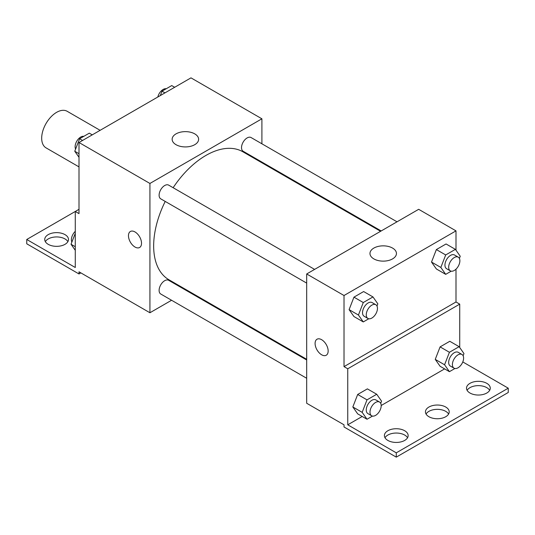 <?xml version="1.0" encoding="UTF-8"?>
<svg xmlns="http://www.w3.org/2000/svg" width="535" height="535" viewBox="0 0 535 535"><rect width="100%" height="100%" fill="white"/><g stroke="black" fill="none" stroke-linecap="round" stroke-linejoin="round"><path stroke-width="0.8" d="M100.119 130.319L67.169 111.293A21.112 12.191 120 0 0 50.899 116.951A21.112 12.191 120 0 0 41.683 138.204A21.112 12.191 120 0 0 46.05 147.867L79.006 166.893M79.006 209.319L75.275 211.472L75.275 267.5L26.75 239.486L75.275 211.472L79.006 213.625L79.006 142.511L190.982 77.863L261.903 118.803L261.903 143.801M130.38 231.481A9.235 5.337 -120 0 0 128.962 238.884A9.235 5.337 -120 0 0 134.994 247.023A9.235 5.337 60 0 1 128.962 238.891A9.235 5.337 60 0 1 130.373 231.488A9.235 5.337 60 0 1 139.615 236.818A9.235 5.337 60 0 1 139.615 247.484A9.235 5.337 60 0 1 134.994 247.03A9.235 5.337 -120 0 0 139.615 247.484M26.75 239.486L26.75 243.799L79.006 273.967L79.006 271.813L149.927 312.754L149.927 183.458L79.006 142.511M314.607 269.393L168.665 185.13A7.918 4.574 120 0 0 162.56 187.25A7.918 4.574 120 0 0 159.109 195.221A7.918 4.574 120 0 0 160.747 198.846L306.689 283.109M306.689 359.988L168.665 280.3A7.918 4.574 120 0 0 162.56 282.42A7.918 4.574 120 0 0 159.109 290.385A7.918 4.574 120 0 0 160.747 294.009L306.689 378.272M187.999 290.772L187.404 291.114M171.568 300.262L149.927 312.754M261.903 162.085L261.903 162.774M149.927 183.458L261.903 118.803M397.023 221.811L251.082 137.548A7.918 4.574 120 0 0 244.976 139.668A7.918 4.574 120 0 0 241.519 147.64A7.918 4.574 120 0 0 243.164 151.265L381.188 230.953M380.592 231.301L242.863 151.779A73.904 42.666 120 0 0 173.133 187.711M165.215 201.427A73.904 42.666 120 0 0 153.659 245.953A73.904 42.666 120 0 0 168.96 279.778L306.689 359.299M194.747 133.87A13.241 7.644 180 0 1 198.625 139.281A13.241 7.644 180 0 1 185.384 146.924A13.241 7.644 180 0 1 172.143 139.281A13.241 7.644 180 0 1 180.315 132.219A13.241 7.644 180 0 1 194.747 133.87M79.006 273.967L80.872 272.89M45.335 241.639A11.877 6.855 180 0 1 65.009 238.944A11.877 6.855 180 0 1 67.885 241.639M65.009 234.638A11.877 6.855 180 0 1 68.487 239.486A11.877 6.855 180 0 1 56.61 246.341A11.877 6.855 180 0 1 44.733 239.486A11.877 6.855 180 0 1 52.062 233.153A11.877 6.855 180 0 1 65.009 234.638M455.994 269.172L455.994 301.981L344.018 366.629L347.75 368.782L347.75 424.817L396.274 452.831L396.274 457.137L344.018 426.97L344.018 424.817L306.689 403.263L306.689 273.967L418.671 209.312L455.994 230.866L455.994 250.213M317.008 339.23A9.235 5.337 -120 0 0 315.59 346.633A9.235 5.337 -120 0 0 321.622 354.772A9.235 5.337 60 0 1 315.59 346.633A9.235 5.337 60 0 1 317.001 339.237A9.235 5.337 60 0 1 326.243 344.567A9.235 5.337 60 0 1 326.243 355.233A9.235 5.337 60 0 1 321.622 354.779A9.235 5.337 -120 0 0 326.243 355.233M344.018 366.629L344.018 295.514L306.689 273.967M431.518 262.063L436.366 268.965L431.518 262.063L436.366 249.571L431.518 262.063L440.847 267.453L445.695 254.954L455.392 249.357L460.24 256.252L459.398 258.432M446.063 243.967L436.366 249.571L446.063 243.967L455.392 249.357M349.101 309.645L353.949 316.546L349.101 309.645L353.949 297.152L349.101 309.645L358.43 315.035L363.278 302.536L372.975 296.938L377.83 303.833L376.981 306.013M363.646 291.548L353.949 297.152L363.646 291.548L372.975 296.938M344.018 295.514L455.994 230.866M392.57 248.086A13.241 7.644 180 0 1 396.448 253.49A13.241 7.644 180 0 1 383.207 261.133A13.241 7.644 180 0 1 369.973 253.49A13.241 7.644 180 0 1 378.145 246.428A13.241 7.644 180 0 1 392.57 248.086M455.994 301.981L459.726 304.134L459.726 347.529M462.788 361.934L508.25 388.183L508.25 392.489L396.274 457.137M508.25 388.183L396.274 452.831M426.054 414.036A11.877 6.855 180 0 1 445.729 411.348A11.877 6.855 180 0 1 448.604 414.036M467.115 390.336A11.877 6.855 180 0 1 478.39 385.635A11.877 6.855 180 0 1 489.665 390.336M384.999 437.744A11.877 6.855 180 0 1 396.274 433.042A11.877 6.855 180 0 1 407.55 437.744M459.726 304.134L347.75 368.782M352.832 406.968L357.681 413.863L352.832 406.968L357.681 394.469L352.832 406.968L362.162 412.351L367.017 399.859L376.714 394.255L381.562 401.156L380.713 403.337M367.378 388.871L357.681 394.469L367.378 388.871L376.714 394.255M435.249 359.386L440.098 366.281L435.249 359.386L440.098 346.887L435.249 359.386L444.578 364.77L449.427 352.277L459.124 346.673L463.972 353.575L463.129 355.755M449.795 341.29L440.098 346.887L449.795 341.29L459.124 346.673M444.612 368.889L381.194 405.503M362.202 416.471L347.75 424.817M445.729 407.035A11.877 6.855 180 0 1 449.206 411.883A11.877 6.855 180 0 1 437.329 418.738A11.877 6.855 180 0 1 425.452 411.883A11.877 6.855 180 0 1 432.788 405.55A11.877 6.855 180 0 1 445.729 407.035M469.991 393.031A11.877 6.855 180 0 1 466.513 388.183A11.877 6.855 180 0 1 478.39 381.321A11.877 6.855 180 0 1 490.267 388.183A11.877 6.855 180 0 1 482.938 394.516A11.877 6.855 180 0 1 469.991 393.031M387.875 440.439A11.877 6.855 180 0 1 384.397 435.59A11.877 6.855 180 0 1 396.274 428.729A11.877 6.855 180 0 1 408.151 435.59A11.877 6.855 180 0 1 400.815 441.923A11.877 6.855 180 0 1 387.875 440.439M368.769 318.766L363.278 321.93L358.43 315.035M375.824 304.736L372.086 302.576A7.918 4.574 120 0 0 365.987 304.696A7.918 4.574 120 0 0 362.529 312.667A7.918 4.574 120 0 0 364.168 316.292L367.906 318.445A7.918 4.574 120 0 0 375.824 313.878A7.918 4.574 120 0 0 375.824 304.736A7.918 4.574 120 0 0 369.718 306.856A7.918 4.574 120 0 0 366.261 314.821A7.918 4.574 120 0 0 367.906 318.445M363.278 321.93L353.949 316.546M363.278 302.536L353.949 297.152M451.186 271.185L445.695 274.348L440.847 267.453M458.234 257.148L454.503 254.994A7.918 4.574 120 0 0 448.404 257.114A7.918 4.574 120 0 0 444.946 265.086A7.918 4.574 120 0 0 446.585 268.71L450.316 270.864A7.918 4.574 120 0 0 458.234 266.296A7.918 4.574 120 0 0 458.234 257.148A7.918 4.574 120 0 0 452.135 259.274A7.918 4.574 120 0 0 448.678 267.239A7.918 4.574 120 0 0 450.316 270.864M445.695 274.348L436.366 268.965M445.695 254.954L436.366 249.571M372.5 416.083L367.017 419.253L362.162 412.351M379.556 402.053L375.824 399.899A7.918 4.574 120 0 0 369.718 402.019A7.918 4.574 120 0 0 366.261 409.991A7.918 4.574 120 0 0 367.906 413.615L371.638 415.769A7.918 4.574 120 0 0 379.556 411.194A7.918 4.574 120 0 0 379.556 402.053A7.918 4.574 120 0 0 373.45 404.172A7.918 4.574 120 0 0 369.999 412.144A7.918 4.574 120 0 0 371.638 415.769M367.017 419.253L357.681 413.863M367.017 399.859L357.681 394.469M454.917 368.501L449.427 371.671L444.578 364.77M461.966 354.471L458.234 352.318A7.918 4.574 120 0 0 452.135 354.438A7.918 4.574 120 0 0 448.678 362.409A7.918 4.574 120 0 0 450.316 366.034L454.048 368.187A7.918 4.574 120 0 0 461.966 363.613A7.918 4.574 120 0 0 461.966 354.471A7.918 4.574 120 0 0 455.867 356.591A7.918 4.574 120 0 0 452.409 364.562A7.918 4.574 120 0 0 454.048 368.187M449.427 371.671L440.098 366.281M449.427 352.277L440.098 346.887M79.006 157.297L74.76 151.258L79.608 138.759L89.305 133.161L92.254 134.86M79.006 153.706L74.76 151.258M82.557 140.464L79.608 138.759M83.814 136.325A7.918 4.574 120 0 0 78.077 139.334A7.918 4.574 120 0 0 75.121 146.737A7.918 4.574 120 0 0 75.602 149.078M160.319 95.564L162.025 91.177L171.722 85.58L174.671 87.279M164.967 92.883L162.025 91.177M166.231 88.743A7.918 4.574 120 0 0 157.812 97.016M75.275 250.306L71.028 244.268L75.275 233.32M75.275 246.715L71.028 244.268M75.275 231.347A7.918 4.574 120 0 0 71.389 239.747A7.918 4.574 120 0 0 71.871 242.087"/></g></svg>
